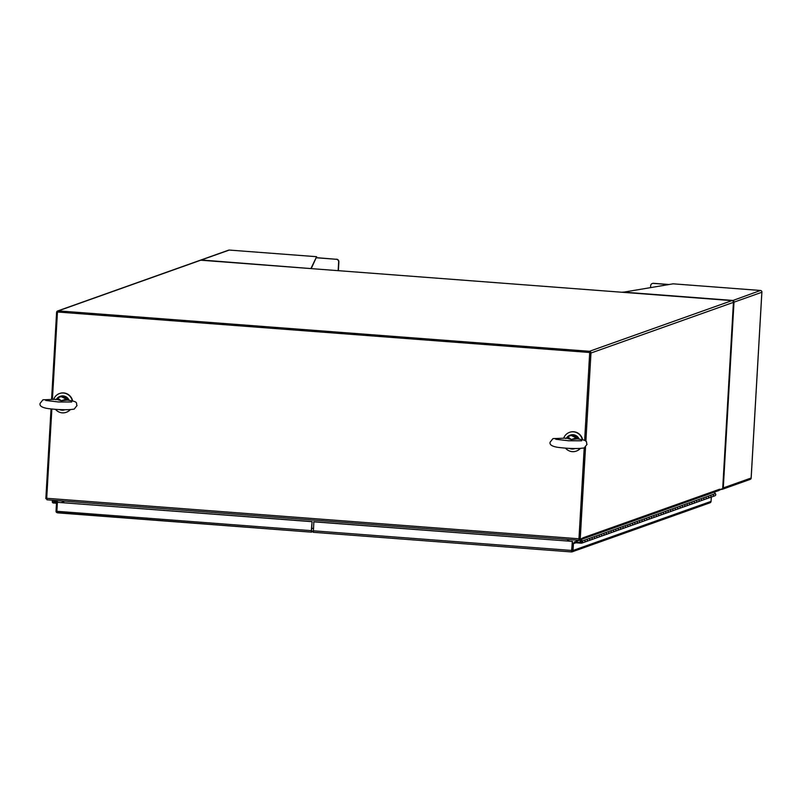 <?xml version="1.0" encoding="UTF-8"?>
<svg xmlns="http://www.w3.org/2000/svg" width="802" height="802" viewBox="0 0 802 802"><rect width="100%" height="100%" fill="white"/><g stroke="black" fill="none" stroke-linecap="round" stroke-linejoin="round"><path stroke-width="1.2" d="M72.34 400.9A9.965 9.714 -109.6 0 0 53.754 399.175M72.631 400.96A9.965 9.714 -109.6 0 0 59.619 393.501M55.468 409.331A9.965 9.714 -109.6 0 0 70.075 409.692M66.295 412.278A9.965 9.714 -109.6 0 0 70.265 409.682M582.352 439.707A9.965 9.714 -109.6 0 0 563.776 437.982M582.653 439.767A9.965 9.714 -109.6 0 0 569.641 432.308M565.49 448.128A9.965 9.714 -109.6 0 0 580.097 448.498M576.317 451.085A9.965 9.714 -109.6 0 0 580.287 448.488M580.788 541.831A0.571 0.551 70.4 0 1 581.149 541.33A0.571 0.551 70.4 0 1 581.901 541.911A0.571 0.551 70.4 0 1 581.53 542.403A0.571 0.551 70.4 0 1 580.788 541.831L580.047 541.891A1.333 1.303 70.4 0 1 580.899 540.618A1.333 1.303 70.4 0 1 582.643 541.972A1.333 1.303 70.4 0 1 581.27 543.195L574.823 542.703L572.367 543.576L573.43 543.656L573.039 550.473A1.624 1.584 70.4 0 1 572.337 551.716L571.976 550.393L571.465 551.936L313.341 532.297L313.863 521.721L572.498 541.4L571.525 550.854M572.498 541.4L313.642 521.801M572.267 541.48L571.756 550.473L313.121 530.794M571.936 551.104L571.465 551.936L572.337 551.716L571.465 551.936L571.756 550.473M572.367 543.576L571.976 550.393M709.259 502.924L710.351 502.623A1.624 1.584 -109.6 0 0 711.053 501.38L711.304 497.06M575.876 542.784L573.43 543.656M713.018 494.453A1.333 1.303 70.4 0 1 712.537 496.628A1.333 1.303 -109.6 0 0 713.018 494.453L715.394 493.611A1.333 1.303 70.4 0 1 714.913 495.776L710.161 497.471A1.333 1.303 -109.6 0 0 710.642 495.305L713.018 494.453M704.878 499.235A1.333 1.303 -109.6 0 0 705.89 496.989L708.266 496.147A1.333 1.303 70.4 0 1 707.775 498.313A1.333 1.303 -109.6 0 0 708.266 496.147L710.642 495.305A1.333 1.303 -109.6 0 1 709.63 497.541M700.126 500.919A1.333 1.303 -109.6 0 0 701.138 498.684L703.514 497.841A1.333 1.303 70.4 0 1 703.023 500.007A1.333 1.303 -109.6 0 0 703.514 497.841L705.89 496.989A1.333 1.303 -109.6 0 1 705.399 499.165L710.161 497.471M695.374 502.613A1.333 1.303 -109.6 0 0 696.377 500.378L698.763 499.526A1.333 1.303 70.4 0 1 698.271 501.701A1.333 1.303 -109.6 0 0 698.763 499.526L701.138 498.684A1.333 1.303 -109.6 0 1 700.647 500.849L705.399 499.165M690.612 504.308A1.333 1.303 -109.6 0 0 691.625 502.062L694.001 501.22A1.333 1.303 70.4 0 1 693.519 503.385A1.333 1.303 -109.6 0 0 694.001 501.22L696.377 500.378A1.333 1.303 -109.6 0 1 695.895 502.543L700.647 500.849M685.86 505.992A1.333 1.303 -109.6 0 0 686.873 503.756L689.249 502.914A1.333 1.303 70.4 0 1 688.758 505.08A1.333 1.303 -109.6 0 0 689.249 502.914L691.625 502.062A1.333 1.303 -109.6 0 1 691.144 504.237L695.895 502.543M681.109 507.686A1.333 1.303 -109.6 0 0 682.121 505.45L684.497 504.598A1.333 1.303 70.4 0 1 684.006 506.774A1.333 1.303 -109.6 0 0 684.497 504.598L686.873 503.756A1.333 1.303 -109.6 0 1 686.382 505.922L691.144 504.237M676.357 509.38A1.333 1.303 -109.6 0 0 677.359 507.135L679.745 506.293A1.333 1.303 70.4 0 1 679.254 508.458A1.333 1.303 -109.6 0 0 679.745 506.293L682.121 505.45A1.333 1.303 -109.6 0 1 681.63 507.616L686.382 505.922M671.595 511.064A1.333 1.303 -109.6 0 0 672.607 508.829L674.983 507.987A1.333 1.303 70.4 0 1 674.502 510.152A1.333 1.303 -109.6 0 0 674.983 507.987L677.359 507.135A1.333 1.303 -109.6 0 1 676.878 509.31L681.63 507.616M666.843 512.759A1.333 1.303 -109.6 0 0 667.855 510.523L670.231 509.671A1.333 1.303 70.4 0 1 669.74 511.846A1.333 1.303 -109.6 0 0 670.231 509.671L672.607 508.829A1.333 1.303 -109.6 0 1 672.126 510.994L676.878 509.31M662.091 514.453A1.333 1.303 -109.6 0 0 663.104 512.207L665.48 511.365A1.333 1.303 70.4 0 1 664.988 513.531A1.333 1.303 -109.6 0 0 665.48 511.365L667.855 510.523A1.333 1.303 -109.6 0 1 667.364 512.689L672.126 510.994M657.339 516.137A1.333 1.303 -109.6 0 0 658.342 513.902L660.728 513.059A1.333 1.303 70.4 0 1 660.236 515.225A1.333 1.303 -109.6 0 0 660.728 513.059L663.104 512.207A1.333 1.303 -109.6 0 1 662.612 514.383L667.364 512.689M652.577 517.831A1.333 1.303 -109.6 0 0 653.59 515.596L655.966 514.744A1.333 1.303 70.4 0 1 655.485 516.919A1.333 1.303 -109.6 0 0 655.966 514.744L658.342 513.902A1.333 1.303 -109.6 0 1 657.861 516.067L662.612 514.383M647.826 519.526A1.333 1.303 -109.6 0 0 648.838 517.28L651.214 516.438A1.333 1.303 70.4 0 1 650.733 518.603A1.333 1.303 -109.6 0 0 651.214 516.438L653.59 515.596A1.333 1.303 -109.6 0 1 653.109 517.761L657.861 516.067M643.074 521.21A1.333 1.303 -109.6 0 0 644.086 518.974L646.462 518.132A1.333 1.303 70.4 0 1 645.971 520.298A1.333 1.303 -109.6 0 0 646.462 518.132L648.838 517.28A1.333 1.303 -109.6 0 1 648.347 519.455L653.109 517.761M638.322 522.904A1.333 1.303 -109.6 0 0 639.324 520.668L641.71 519.816A1.333 1.303 70.4 0 1 641.219 521.992A1.333 1.303 -109.6 0 0 641.71 519.816L644.086 518.974A1.333 1.303 -109.6 0 1 643.595 521.14L648.347 519.455M633.57 524.598A1.333 1.303 -109.6 0 0 634.572 522.363L636.948 521.511A1.333 1.303 70.4 0 1 636.467 523.676A1.333 1.303 -109.6 0 0 636.948 521.511L639.324 520.668A1.333 1.303 -109.6 0 1 638.843 522.834L643.595 521.14M628.808 526.282A1.333 1.303 -109.6 0 0 629.821 524.047L632.197 523.205A1.333 1.303 70.4 0 1 631.715 525.37A1.333 1.303 -109.6 0 0 632.197 523.205L634.572 522.363A1.333 1.303 -109.6 0 1 634.091 524.528L638.843 522.834M624.056 527.977A1.333 1.303 -109.6 0 0 625.069 525.741L627.445 524.899A1.333 1.303 70.4 0 1 626.953 527.064A1.333 1.303 -109.6 0 0 627.445 524.899L629.821 524.047A1.333 1.303 -109.6 0 1 629.329 526.212L634.091 524.528M619.304 529.671A1.333 1.303 -109.6 0 0 620.317 527.435L622.693 526.583A1.333 1.303 70.4 0 1 622.202 528.749A1.333 1.303 -109.6 0 0 622.693 526.583L625.069 525.741A1.333 1.303 -109.6 0 1 624.578 527.906L629.329 526.212M614.553 531.355A1.333 1.303 -109.6 0 0 615.555 529.119L617.931 528.277A1.333 1.303 70.4 0 1 617.45 530.443A1.333 1.303 -109.6 0 0 617.931 528.277L620.317 527.435A1.333 1.303 -109.6 0 1 619.826 529.601L624.578 527.906M609.791 533.049A1.333 1.303 -109.6 0 0 610.803 530.814L613.179 529.972A1.333 1.303 70.4 0 1 612.698 532.137A1.333 1.303 -109.6 0 0 613.179 529.972L615.555 529.119A1.333 1.303 -109.6 0 1 615.074 531.285L619.826 529.601M605.039 534.744A1.333 1.303 -109.6 0 0 606.051 532.508L608.427 531.656A1.333 1.303 70.4 0 1 607.936 533.821A1.333 1.303 -109.6 0 0 608.427 531.656L610.803 530.814A1.333 1.303 -109.6 0 1 610.312 532.979L615.074 531.285M600.287 536.428A1.333 1.303 -109.6 0 0 601.299 534.192L603.675 533.35A1.333 1.303 70.4 0 1 603.184 535.515A1.333 1.303 -109.6 0 0 603.675 533.35L606.051 532.508A1.333 1.303 -109.6 0 1 605.56 534.673L610.312 532.979M595.535 538.122A1.333 1.303 -109.6 0 0 596.538 535.886L598.914 535.044A1.333 1.303 70.4 0 1 598.432 537.21A1.333 1.303 -109.6 0 0 598.914 535.044L601.299 534.192A1.333 1.303 -109.6 0 1 600.808 536.358L605.56 534.673M590.773 539.816A1.333 1.303 -109.6 0 0 591.786 537.581L594.162 536.728A1.333 1.303 70.4 0 1 593.681 538.894A1.333 1.303 -109.6 0 0 594.162 536.728L596.538 535.886A1.333 1.303 -109.6 0 1 596.056 538.052L600.808 536.358M586.021 541.5A1.333 1.303 -109.6 0 0 587.034 539.265L589.41 538.423A1.333 1.303 70.4 0 1 588.919 540.588A1.333 1.303 -109.6 0 0 589.41 538.423L591.786 537.581A1.333 1.303 -109.6 0 1 591.295 539.746L596.056 538.052M581.119 539.606L582.282 540.959L584.658 540.117A1.333 1.303 70.4 0 1 584.167 542.282A1.333 1.303 -109.6 0 0 584.658 540.117L587.034 539.265A1.333 1.303 -109.6 0 1 586.543 541.43L591.295 539.746M715.394 493.611L714.181 492.197M582.282 540.959A1.333 1.303 -109.6 0 0 581.039 540.578L580.417 539.856M580.728 541.881A0.622 0.612 70.4 0 1 581.139 541.28A0.622 0.612 70.4 0 1 581.951 541.921A0.622 0.612 70.4 0 1 581.31 542.493L581.761 542.332M574.112 542.954L574.453 541.972L581.31 542.493M721.76 488.989L718.402 490.694M51.859 409.01L46.706 498.293L578.964 538.794L584.207 447.907C577.821 448.93 568.989 448.729 557.741 447.326C551.906 446.373 549.37 444.669 550.122 442.193L552.949 438.614L566.974 438.103M584.638 440.428L589.711 352.489L57.453 311.998L52.431 399.145M589.711 352.489L57.453 311.998M578.964 538.794L579.184 540.297L582.072 539.275L582.102 538.663M579.265 539.215L584.437 447.827L579.164 539.255L580.217 539.335L585.53 447.195M589.901 352.95L589.931 352.409M46.706 498.293L46.927 499.796L579.154 540.287M63.819 501.08L63.729 502.684M567.525 541.019L567.615 539.415M567.836 539.425L567.746 541.029L567.836 539.425M585.871 441.29L590.964 353.03A1.624 1.584 -109.6 0 0 589.46 351.296L58.275 310.875L200.751 260.209L731.935 300.62A1.624 1.584 70.4 0 1 733.429 302.364L722.692 488.659L719.564 489.701M51.589 399.135L56.591 312.379A1.624 1.584 70.4 0 1 57.634 310.965L200.109 260.289A1.624 1.584 70.4 0 1 200.751 260.209M57.634 310.965A1.624 1.584 70.4 0 1 58.275 310.875M51.027 408.93L45.844 498.674L46.696 498.744M57.995 311.978A0.551 0.531 70.4 0 1 58.215 311.958L589.4 352.369M580.217 539.335L583.295 537.711A1.624 1.584 70.4 0 1 583.194 538.172M583.144 538.292A1.624 1.584 70.4 0 1 582.252 539.124L718.632 490.613A1.624 1.584 -109.6 0 0 719.685 489.2L719.725 489.721M568.899 539.505L568.798 541.109M62.897 502.623L62.987 501.019M722.732 487.957L723.284 487.917A1.624 1.584 70.4 0 1 721.64 489.42M732.487 300.76L732.507 300.419A1.624 1.584 70.4 0 1 734 302.164L733.439 302.204M761.85 292.259L751.133 478.012L723.284 487.917L734 302.164L761.85 292.259L761.9 291.667A1.624 1.584 -109.6 0 0 760.466 290.474L673.109 283.828L622.743 292.309M734 302.164L733.429 302.113M668.617 284.57L653.259 283.397A2.506 2.446 -109.6 0 0 650.673 285.702L650.562 287.537M722.241 489.33L750.201 479.385A1.624 1.584 -109.6 0 0 751.123 478.503L751.133 478.012M732.316 300.7L760.466 290.474M669.018 284.499L653.49 283.317A2.506 2.446 -109.6 0 0 652.387 283.497M338.153 270.655L338.655 261.963A2.506 2.446 -109.6 0 0 336.349 259.287L316.559 257.783M311.236 268.61L316.63 256.7L229.272 250.064A1.624 1.584 -109.6 0 0 228.63 250.144L200.67 260.089A1.624 1.584 70.4 0 1 201.312 259.998L201.152 260.239M316.569 257.683L336.349 259.287M338.374 270.675L338.875 261.883A2.506 2.446 -109.6 0 0 336.579 259.206M310.895 268.58L316.63 256.7M229.272 250.064L201.312 259.998L310.745 268.57M311.557 530.583L312.068 521.581L311.326 530.663L311.547 532.157L312.499 531.195M313.131 531.746L312.459 531.836M311.326 530.663L56.872 511.295L56.932 512.538L57.644 512.839L56.581 512.468A1.624 1.584 70.4 0 1 56.04 511.135L56.431 504.318L57.293 504.017M56.932 512.538L311.517 532.157L57.543 512.839M56.872 511.295L57.383 502.303L311.848 521.661M57.383 502.303L312.068 521.581M56.431 504.318L57.263 504.388M53.183 500.268L52.742 500.669A1.333 1.303 -109.6 0 0 54.005 502.964A1.333 1.303 -109.6 0 0 54.867 501.811L56.551 500.919A0.622 0.612 -109.6 0 0 56.441 500.518M53.834 502.423A0.571 0.551 -109.6 0 0 54.225 501.912L54.245 501.631A0.571 0.551 -109.6 0 0 53.724 501.019L54.165 500.348M57.002 501.661A1.333 1.303 -109.6 0 0 57.243 500.969L54.867 501.811M53.383 501.019L53.443 500.999A0.571 0.551 -109.6 0 0 53.193 501.039A0.571 0.551 70.4 0 1 53.383 501.019L55.368 500.438M57.203 500.578A1.333 1.303 70.4 0 1 57.243 500.969L56.551 500.919M57.243 500.969A1.333 1.303 70.4 0 1 57.233 501.09L58.406 500.669M57.052 501.581L54.827 502.433L57.373 502.623M54.827 502.433L54.787 503.135L57.323 503.335M54.165 501.942A0.571 0.551 70.4 0 1 53.574 502.463L53.303 502.443A0.571 0.551 70.4 0 1 52.782 501.831L52.792 501.551A0.571 0.551 70.4 0 1 53.163 501.049L53.223 501.029M53.664 501.049A0.571 0.551 70.4 0 1 54.185 501.651M311.316 531.104L313.111 531.245M311.687 528.287L313.261 528.408M571.946 550.934L572.107 548.107M577.26 438.925L571.295 439.536L576.738 437.712L577.26 438.925L576.648 438.834C590.031 440.478 585.41 442.143 587.054 444.318L584.227 447.907M571.295 439.536L566.372 438.103L567.636 436.719L571.295 439.536M567.696 436.549L566.613 437.782M578.663 439.085L577.46 437.22L578.302 439.035M567.134 437.882L567.826 437.03A6.546 6.386 -109.6 0 1 576.738 437.712L577.25 437.451M576.999 438.634L577.58 438.945M567.776 436.478L567.776 436.478A7.118 6.937 70.4 0 1 577.46 437.22M67.248 400.118L61.283 400.739L66.716 398.905L67.248 400.118L66.636 400.028C80.02 401.672 75.388 403.336 77.032 405.511L74.205 409.1C67.809 410.123 58.977 409.932 47.719 408.519C41.884 407.576 39.348 405.862 40.1 403.386L42.927 399.807L56.962 399.296M57.112 399.075L57.814 398.223L61.283 400.739L56.351 399.296M57.674 397.742L56.591 398.975M68.641 400.278L67.448 398.414L68.29 400.228M55.929 399.757L57.814 398.223A6.546 6.386 -109.6 0 1 66.716 398.905L67.238 398.644M57.764 397.672A7.118 6.937 70.4 0 1 59.929 396.419L56.34 399.266M66.977 399.827L67.558 400.138M711.053 501.38L573.039 550.473M46.927 499.796L579.184 540.297L574.453 541.972M731.935 300.62L589.46 351.296M590.964 353.03L733.429 302.364M583.295 537.711L719.685 489.2M622.913 292.078L732.507 300.419M61.373 502.503L62.937 501.952M62.295 502.573L62.907 502.363M569.47 448.378L574.904 448.559A7.118 6.937 70.4 0 1 569.54 448.388M579.154 439.145A7.118 6.937 -109.6 0 0 570.342 435.075L565.951 438.564M570.904 448.448A6.546 6.386 -109.6 0 0 572.879 448.518M64.882 409.762A7.118 6.937 70.4 0 1 59.528 409.581M69.132 400.338A7.118 6.937 -109.6 0 0 60.33 396.268L59.929 396.419A7.118 6.937 70.4 0 1 67.448 398.414M60.882 409.642A6.546 6.386 -109.6 0 0 62.857 409.712M313.341 532.297L571.505 551.936M572.037 551.876L709.96 502.814M581.791 543.124L586.543 541.43M574.332 541.982L579.114 540.287M761.9 291.898L751.153 478.313M54.807 502.684L54.005 502.964M55.438 500.438L53.784 501.029M581.701 440.799L568.558 440.769L555.756 439.265M577.189 438.925L576.648 438.834M570.342 435.075L579.174 439.155M64.892 409.762L59.448 409.571M71.679 401.992L58.536 401.972L45.734 400.459M67.178 400.118L66.636 400.028M60.33 396.268L69.152 400.348"/></g></svg>
